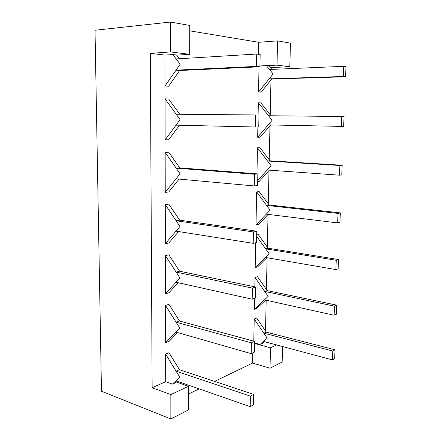 <?xml version="1.0" encoding="UTF-8"?>
<svg xmlns="http://www.w3.org/2000/svg" width="441" height="441" viewBox="0 0 441 441"><rect width="100%" height="100%" fill="white"/><g stroke="black" fill="none" stroke-linecap="round" stroke-linejoin="round"><path stroke-width="0.66" d="M170.507 51.933L189.647 54.309L189.74 25.435L170.474 22.05L170.507 51.933L150.298 53.355L152.145 387.716L170.838 394.601L170.86 418.95L188.456 409.948L188.539 386.288L176.4 382.049M170.86 418.95L101.48 391.244L95.019 30.258L170.474 22.05M214.624 381.399L252.605 363.048L270.019 368.218L282.152 362.011L282.554 346.532M188.511 394.022L199.134 388.885M170.838 394.601L188.539 386.288M252.792 352.894L252.605 363.048M270.019 368.218L270.487 347.817L254.595 343.473M270.487 347.817L276.617 344.939M259.931 65.946L277.014 65.141L289.825 66.729L290.443 43.13L277.576 40.87L258.647 42.281L189.724 30.837M289.825 66.729L271.248 67.561L271.221 68.757M265.504 331.004L266.177 300.249M266.408 289.478L267.103 257.753M267.334 247.114L268.045 214.453M268.277 203.885L268.999 170.557M269.236 159.769L269.98 125.751M270.217 114.737L270.972 80.003M152.145 387.716L165.667 381.724L172.442 384.122L175.816 382.595L177.238 381.261M254.606 342.911L260.162 344.427L262.588 343.33L264.462 341.681M259.016 66.839L258.536 92.015L261.1 92.18L271.711 79.093L269.164 78.856L258.536 92.015M270.14 67.429L271.248 67.561M332.784 351.025L335.028 349.796L334.686 358.643L332.442 359.917L332.784 351.025L263.856 333.187L266.281 332.139L256.668 318.049L254.214 319.019L253.796 341.163M271.022 115.763L260.89 102.896L258.332 102.786L258.101 115.007M257.869 126.975L257.676 137.256L260.218 137.184L270.658 124.957M269.076 204.966L340.32 212.909L338.032 213.411L266.59 205.39L269.076 204.966L259.148 191.565L256.634 191.918L256.006 225.004L258.503 224.491L268.1 214.398M270.046 160.833L342.166 165.243L339.862 165.48L267.538 161.026L270.046 160.833L260.008 147.68L257.472 147.807L256.976 173.831M257.709 181.471L259.352 181.279L269.363 170.154M336.246 260.284L338.517 259.529L338.159 268.767L335.893 269.572L336.246 260.284L265.658 248.851L268.122 248.211L258.305 234.573L256.684 234.937M255.67 242.748L255.196 267.566L257.671 266.844L266.86 257.715M267.191 290.597L336.753 305.15L334.498 306.148L264.749 291.446L267.191 290.597L257.478 276.722L255.008 277.494L254.826 286.843M254.611 298.359L254.402 309.284L256.86 308.364L265.647 300.134M259.931 66.084L266.485 65.775L269.043 66.084L271.739 69.391M277.014 65.141L277.576 40.87M150.298 53.355L164.94 55.075L172.878 54.546L176.521 54.982L179.366 58.752M189.647 54.309L176.659 55.164M164.94 55.075L165.006 85.984L168.638 86.221L179.663 70.505L176.042 70.163L165.006 85.984M250.4 396.134L253.619 394.37L253.415 404.844L250.207 406.674L250.4 396.134L176.091 371.173L179.47 369.707L169.013 352.734L165.607 354.084L165.667 381.724M253.426 231.938L256.756 231.211L256.535 242.533L253.217 243.338L253.426 231.938L176.135 220.759L179.641 220.164L168.804 204.128L165.27 204.618L165.358 243.686L168.859 242.963L178.583 231.553M179.581 271.204L255.681 287.025L252.39 288.116L176.119 272.103L179.581 271.204L168.875 254.832L165.386 255.626L165.469 293.772L168.931 292.763L178.125 282.709M179.526 321.037L254.633 341.389L251.381 342.828L176.102 322.222L179.526 321.037L168.947 304.356L165.496 305.431L165.579 342.696L168.997 341.406L177.673 332.597M179.741 114.263L168.655 98.982L165.039 98.828L165.127 139.836L168.716 139.736L179.537 125.238M254.496 174.245L257.858 173.897L257.632 185.529L254.275 185.953L254.496 174.245L176.152 168.148L179.696 167.872L168.732 152.189L165.155 152.365L165.243 192.392L168.787 191.973L179.057 179.085M250.207 406.674L175.953 380.815L172.442 384.122M258.647 42.281L258.42 54.271M332.442 359.917L263.553 341.433L260.162 344.427M263.553 341.433L267.246 338.175L254.214 319.019M343.644 66.332L345.981 66.663L345.59 76.762L343.258 76.491L343.644 66.332L269.501 69.491L266.485 65.775M341.731 116.468L341.356 126.396L343.671 126.38L344.052 116.507L268.508 115.735L258.332 102.786M341.356 126.396L268.183 124.902L257.676 137.256M338.032 213.411L337.674 222.903L266.27 214.172L270.096 210.137L256.634 191.918M266.27 214.172L256.006 225.004M339.862 165.48L339.493 175.193L267.218 170L271.088 165.684L257.472 147.807M267.218 170L257.726 180.578M335.893 269.572L265.35 257.45L255.196 267.566M265.35 257.45L269.126 253.685L256.656 236.31M334.498 306.148L334.151 315.232L264.44 299.863L268.178 296.358L255.008 277.494M264.44 299.863L254.402 309.284M256.712 54.028L256.486 66.398L259.914 66.8L260.151 54.519L256.712 54.028L176.185 58.945L172.878 54.546M175.953 380.815L179.79 377.204L165.607 354.084M253.217 243.338L175.998 231.145L165.358 243.686M175.998 231.145L179.972 226.459L165.27 204.618M252.39 288.116L252.186 299.213L175.981 282.234L179.911 277.918L165.386 255.626M175.981 282.234L165.469 293.772M251.381 342.828L251.183 353.643L175.97 332.106L179.851 328.154L165.496 305.431M175.97 332.106L165.579 342.696M176.025 125.161L180.099 119.671L176.168 114.23L255.587 114.963L255.367 126.997L176.025 125.161L165.127 139.836M176.168 114.23L165.039 98.828M254.275 185.953L176.009 178.803L165.243 192.392M176.009 178.803L180.038 173.726L165.155 152.365M335.028 349.796L266.281 332.139M345.59 76.762L271.711 79.093M343.258 76.491L269.164 78.856L273.128 73.956L269.501 69.491M340.32 212.909L339.956 222.352L337.674 222.903M342.166 165.243L341.792 174.901L339.493 175.193M338.517 259.529L268.122 248.211M336.753 305.15L336.406 314.19L334.151 315.232M253.619 394.37L179.47 369.707M259.914 66.8L179.663 70.505M256.486 66.398L176.042 70.163L180.171 64.243L176.185 58.945M256.756 231.211L179.641 220.164M255.681 287.025L255.471 298.055L252.186 299.213M254.633 341.389L254.429 352.138L251.183 353.643M255.587 114.963L258.988 115.018L258.757 126.969L255.367 126.997M257.858 173.897L179.696 167.872M268.183 124.902L272.097 120.299L268.508 115.735"/></g></svg>
